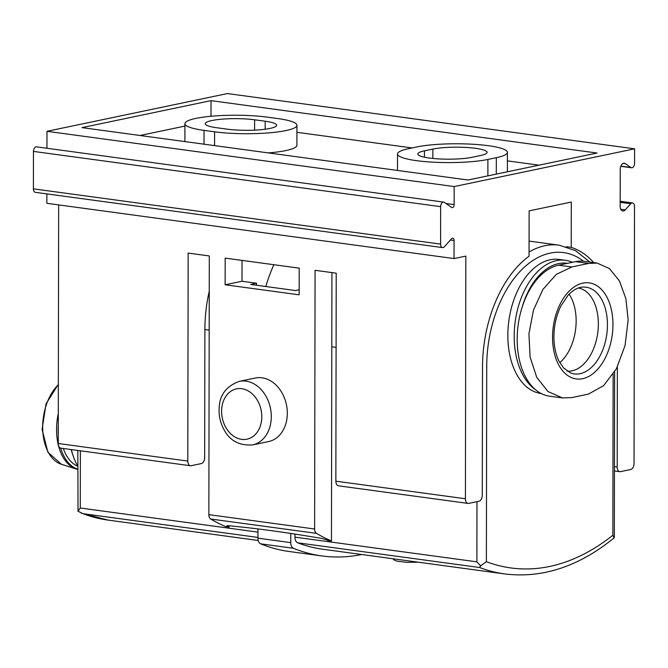 <?xml version="1.0" encoding="UTF-8"?>
<svg xmlns="http://www.w3.org/2000/svg" width="668" height="668" viewBox="0 0 668 668"><rect width="100%" height="100%" fill="white"/><g stroke="black" fill="none" stroke-linecap="round" stroke-linejoin="round"><path stroke-width="1" d="M294.964 537.155L476.877 561.838L480.618 565.88L486.379 561.679A290.805 178.64 -82.3 0 0 612.857 535.227L614.059 537.957C578.855 566.539 542.424 578.538 504.783 573.937L322.869 549.246A297.569 182.79 -82.3 0 1 297.703 542.825A6.763 4.158 -82.3 0 1 294.964 537.155L294.972 534.083M265.806 286.514A114.971 70.624 -82.3 0 1 273.888 264.72M298.922 289.854A114.971 70.624 -82.3 0 1 299.172 289.044M562.372 397.928L549.58 396.191A66.274 40.715 -82.3 0 1 517.424 332.113A66.274 40.715 -82.3 0 1 558.607 265.188L575.474 261.656A66.274 40.715 -82.3 0 1 584.266 261.313L597.058 263.05L609.433 268.569L619.411 280.869L625.891 298.713L628.162 319.914L625.048 345.556L616.455 368.686L603.596 385.653L588.416 394.112L571.549 397.635L562.372 397.903L547.969 391.531L536.755 377.362L530.116 357.18L528.939 333.766L533.465 310.102L542.959 289.369L556.302 274.389L571.775 266.975L588.642 263.442L597.058 263.083M257.965 532.129L80.277 508.014L78.014 511.237L77.83 450.457M258.224 540.479L108.183 520.113A297.569 182.79 -82.3 0 1 83.007 513.692L78.014 511.237M361.705 554.524A304.332 186.948 -82.3 0 1 321.968 555.951L289.177 551.501A304.332 186.948 -82.3 0 1 260.629 543.827A6.763 4.158 -82.3 0 1 257.957 538.174L257.973 528.931M321.968 555.951A304.332 186.948 -82.3 0 1 293.419 548.278A6.763 4.158 -82.3 0 1 290.747 542.625L290.764 533.44M541.172 393.51L540.913 393.469A67.627 41.541 -82.3 0 1 508.841 320.874A67.627 41.541 -82.3 0 1 559.099 259.443L565.445 260.303A67.627 41.541 -82.3 0 1 572.451 262.29M614.059 537.957L614.326 537.389M480.618 565.88L479.607 567.516A297.569 182.79 -82.3 0 0 504.783 573.937M535.536 389.711A67.627 41.541 -82.3 0 1 516.999 311.814A67.627 41.541 -82.3 0 1 565.445 260.303M521.817 308.274A64.921 39.88 -82.3 0 1 567.524 263.317M569.103 294.179A41.934 25.76 -82.3 0 1 576.142 320.991A41.934 25.76 -82.3 0 1 559.809 362.666M578.346 288A41.934 25.76 -82.3 0 1 598.353 324.005A41.934 25.76 -82.3 0 1 567.065 371.082M77.797 466.03A54.1 33.233 -82.3 0 1 73.213 456.06L72.303 453.363A50.042 30.745 -82.3 0 1 71.175 449.556M73.213 456.06A54.1 33.233 -82.3 0 1 71.426 449.589M77.797 469.429A46.66 28.666 -82.3 0 1 76.377 469.045A46.66 28.666 -82.3 0 1 58.291 413.684M77.797 469.203A46.66 28.666 -82.3 0 1 60.679 448.119M58.258 433.891A46.66 28.666 -82.3 0 1 58.275 425.608M77.797 466.231A43.963 27.004 -82.3 0 1 63.335 448.487M566.264 246.717L571.215 247.394L571.29 202.053L529.131 210.871L529.056 256.211A108.208 66.466 -82.3 0 0 482.505 367.233L482.279 495.23A5.411 3.323 -82.3 0 1 478.898 501.267L468.777 503.388A5.411 3.323 -82.3 0 1 468.059 503.413A5.411 3.323 -82.3 0 1 465.421 498.762L465.838 256.094L454.04 258.566L454.065 240.513A2.705 1.662 -82.3 0 0 452.745 238.184A2.705 1.662 -82.3 0 0 451.543 238.735L444.362 246.776A4.058 2.497 -82.3 0 1 442.558 247.594A4.058 2.497 -82.3 0 1 440.579 244.104L440.638 206.662A4.058 2.497 -82.3 0 1 443.719 202.112A4.058 2.497 -82.3 0 1 444.445 202.404L451.593 207.447A2.705 1.662 -82.3 0 0 452.077 207.648A2.705 1.662 -82.3 0 0 454.131 204.608L454.165 186.564L634.6 148.822L634.575 163.226A4.058 2.497 -82.3 0 1 631.502 167.777A4.058 2.497 -82.3 0 1 630.776 167.484L625.306 163.627A5.411 3.323 -82.3 0 0 624.338 163.243A5.411 3.323 -82.3 0 0 620.238 169.305L620.171 206.337A5.411 3.323 -82.3 0 0 622.818 210.996A5.411 3.323 -82.3 0 0 625.223 209.894L630.709 203.748A4.058 2.497 -82.3 0 1 632.512 202.93A4.058 2.497 -82.3 0 1 634.5 206.42L634.049 463.492A5.411 3.323 -82.3 0 1 630.667 469.529L620.547 471.641A5.411 3.323 -82.3 0 1 619.829 471.675A5.411 3.323 -82.3 0 1 617.19 467.015L617.366 366.941M296.934 132.306L412.123 147.937M507.379 160.871L539.034 165.163M139.988 135.495L184.919 126.093M296.943 125.283A50.718 8.525 -179.9 0 1 268.227 132.915A50.718 8.525 -179.9 0 1 214.603 131.805L204.032 130.369A50.718 8.525 -179.9 0 1 184.927 123.672A50.718 8.525 -179.9 0 1 213.643 116.04A50.718 8.525 -179.9 0 1 267.267 117.142L277.846 118.578A50.718 8.525 -179.9 0 1 296.943 125.283L296.909 145.282A50.718 8.525 -179.9 0 1 268.294 152.905M209.251 291.173A108.208 66.466 97.7 0 0 204.884 329.558L209.184 330.142M571.215 247.394A108.208 66.466 -82.3 0 1 593.677 262.591M331.929 272.594L331.453 540.963A292.158 179.467 -82.3 0 1 316.457 533.365A5.411 3.323 -82.3 0 1 314.62 528.998L315.071 270.306L336.221 273.179L335.862 481.177L465.421 498.762M187.8 461.079A5.411 3.323 97.7 0 0 190.438 465.738L60.888 448.153A5.411 3.323 -82.3 0 1 58.241 443.502L187.8 461.079L188.159 253.08L209.309 255.953L208.859 514.644A5.411 3.323 -82.3 0 0 210.696 519.011A292.158 179.467 -82.3 0 0 225.701 526.609L229.132 527.077A292.158 179.467 97.7 0 1 227.638 526.434L226.778 525.825L227.846 525.666C255.326 528.188 286.488 532.413 321.308 538.358L326.518 539.853A292.158 179.467 -82.3 0 0 328.021 540.495L331.453 540.963M256.529 285.253L256.537 283.224L241.991 281.245L242.033 260.395M229.132 527.077L229.141 525.791M46.96 148.271L46.985 131.304L227.421 93.562L634.6 148.822M46.985 131.304L454.165 186.564M211.021 100.643L597.042 153.03L468.034 180.018L82.014 127.621L211.021 100.643L210.988 116.265M58.241 443.502L58.659 204.901M454.04 258.566L46.86 203.306L46.877 193.895M442.558 247.594L35.387 192.342A4.058 2.497 -82.3 0 1 33.4 188.844L33.467 151.402A4.058 2.497 -82.3 0 1 36.54 146.851L443.719 202.112M239.269 381.37L255.293 378.021A32.465 25.025 78.2 0 1 287.315 413.241A32.465 25.025 78.2 0 1 268.586 441.573L252.562 444.921C239.294 445.806 229.784 440.713 224.014 429.658C220.089 422.443 218.503 414.744 219.254 406.57C220.073 394.37 226.744 385.97 239.269 381.37A32.465 25.025 78.2 0 1 271.3 416.59A32.465 25.025 78.2 0 1 252.562 444.921M225.133 284.777L299.164 294.822L299.206 268.152L225.174 258.107L225.133 284.777L241.991 281.245M190.438 465.738A5.411 3.323 97.7 0 0 191.157 465.713L201.277 463.592A5.411 3.323 97.7 0 0 204.658 457.555L204.884 329.558M468.059 503.413L338.509 485.828A5.411 3.323 -82.3 0 1 335.862 481.177M256.537 283.224L250.634 284.451L295.582 290.555L299.172 289.803M254.617 119.789L265.196 121.225A30.436 5.119 -179.9 0 1 276.652 125.25A30.436 5.119 -179.9 0 1 259.426 129.826A30.436 5.119 -179.9 0 1 227.254 129.166L216.674 127.73A30.436 5.119 -179.9 0 1 205.218 123.705A30.436 5.119 -179.9 0 1 222.444 119.129A30.436 5.119 -179.9 0 1 254.617 119.789L254.6 130.126M432.872 149.073A30.436 5.119 -179.9 0 1 466.723 147.486A30.436 5.119 -179.9 0 1 487.106 152.354A30.436 5.119 -179.9 0 1 480.467 155.527L472.034 157.297A30.436 5.119 -179.9 0 1 438.183 158.875A30.436 5.119 -179.9 0 1 417.809 154.007A30.436 5.119 -179.9 0 1 424.447 150.834L432.872 149.073L432.856 158.45M496.332 157.681L487.899 159.443A50.718 8.525 -179.9 0 1 431.486 162.082A50.718 8.525 -179.9 0 1 397.518 153.974A50.718 8.525 -179.9 0 1 408.582 148.68L417.007 146.918A50.718 8.525 -179.9 0 1 473.428 144.28A50.718 8.525 -179.9 0 1 507.396 152.387A50.718 8.525 -179.9 0 1 496.332 157.681L496.299 174.106M297.703 542.825L479.607 567.516M83.007 513.692L257.957 537.431M80.277 508.014L80.377 450.8M257.957 538.174L290.747 542.625M260.629 543.827L293.419 548.278M486.379 561.679L486.721 366.348A101.444 62.316 97.7 0 1 519.395 272.135A101.444 62.316 97.7 0 1 583.506 261.221M612.857 535.227L613.132 374.297M589.844 262.073L575.565 250.667L559.225 245.181A108.208 66.466 97.7 0 0 529.064 252.003M476.877 561.838L476.977 501.668M331.796 346.776L336.096 347.36M575.474 261.656L588.642 263.442M558.607 265.188L571.775 266.975M607.446 324.848A43.754 26.879 -82.3 0 1 570.639 372.978L563.483 367.868L559.074 361.271C556.026 355.201 554.323 347.894 553.956 339.352C553.638 327.253 555.976 316.098 560.953 305.877L568.059 295.281C572.802 290.238 577.544 287.516 582.296 287.115A43.754 26.879 -82.3 0 1 607.446 324.848M612.948 324.581A48.447 29.759 -82.3 0 1 567.566 375.424A48.447 29.759 -82.3 0 1 567.708 292.701A48.447 29.759 -82.3 0 1 612.948 324.581M58.341 384.325L46.05 403.789L42.092 429.457L47.887 452.236L61.347 464.26A43.938 26.987 -82.3 0 1 42.727 429.758A43.938 26.987 -82.3 0 1 58.341 384.743M210.696 519.011L316.457 533.365M614.451 466.64L617.19 467.015M208.859 514.644L314.62 528.998M33.4 188.844L440.579 244.104M33.467 151.402L440.638 206.662M446.007 203.506L454.131 204.608M620.839 166.14L630.776 167.484M623.302 163.359L625.306 163.627M620.789 209.293L625.223 209.894M620.18 202.321L630.709 203.748M450.399 240.021L454.065 240.513M261.798 416.757A25.701 19.815 78.2 0 1 231.612 434.601A25.701 19.815 78.2 0 1 231.687 390.73A25.701 19.815 78.2 0 1 261.798 416.757M227.638 526.434L227.638 525.658M265.179 129.225L265.196 121.225M214.578 145.616L214.603 131.805M204.007 144.179L204.032 130.369M424.43 157.214L424.447 150.834M487.874 175.868L487.899 159.443M108.183 520.113L81.371 513.183M614.326 537.331L614.61 371.942M529.081 241.09L559.225 245.181M61.347 464.26L76.377 469.045M392.784 558.74L394.429 560.202L396.767 561.078L406.236 562.331L418.352 562.205M614.443 470.94L619.829 471.675M620.772 166.324L631.502 167.777M620.18 201.252L632.512 202.93M184.894 141.591L184.927 123.672M397.485 170.44L397.518 153.974M507.363 171.793L507.396 152.387"/></g></svg>
